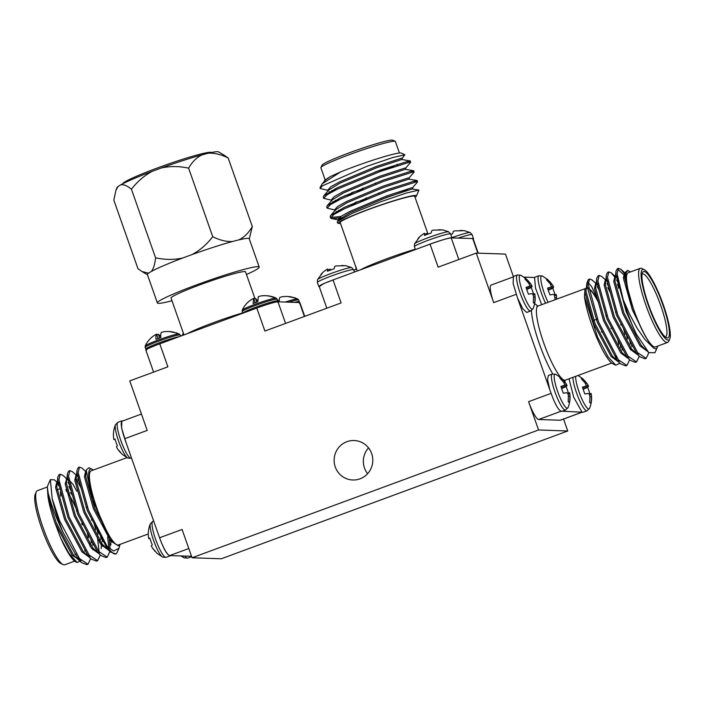 <?xml version="1.0" encoding="UTF-8"?>
<svg xmlns="http://www.w3.org/2000/svg" width="705" height="705" viewBox="0 0 705 705"><rect width="100%" height="100%" fill="white"/><g stroke="black" fill="none" stroke-linecap="round" stroke-linejoin="round"><path stroke-width="1.06" d="M517.382 297.651L549.918 390.032M191.531 556.271L170.425 555.619C167.402 555.954 163.349 548.79 158.281 534.134L124.697 438.713C121.119 427.944 120.326 422.083 122.3 421.158M159.577 537.765L158.299 534.134M319.224 286.591L323.806 283.569L336.593 278.625L430.05 244.168C440.828 240.282 447.887 238.202 451.218 237.902L473.09 238.519L473.249 239.057M319.55 286.468C318.202 286.027 322.696 283.851 333.033 279.938L336.593 278.634M153.593 372.09L145.882 350.209A18.806 1.428 -19.4 0 1 159.779 343.829L256.796 308.05A18.806 1.428 -19.4 0 1 277.964 301.793L299.493 302.542A18.806 1.428 -19.4 0 1 299.907 302.683L304.727 316.36M407.728 162.494L410.213 160.96L409.279 160.89L379.88 170.222L337.14 187.838L323.754 195.84L323.251 197.109L323.806 197.594M351.804 192.571L362.511 189.469M411.191 172.328L413.676 170.786L412.742 170.716L383.335 180.048L340.603 197.664L327.217 205.675L326.706 206.935L327.27 207.42M355.267 202.397L365.974 199.295M414.655 182.154L417.14 180.612L416.197 180.542L386.798 189.874L344.066 207.49L330.671 215.501L330.169 216.761L331.306 217.404L340.779 216.523M402.044 158.405L404.873 154.783L392.852 157.515L366.873 166.318L322.194 185.926L320.22 188.508L328.072 190.376M405.507 168.231L410.583 162.353L409.711 162.115L380.312 171.456L337.572 189.063L327.014 194.791L323.683 198.334L331.535 200.202M344.498 195.831L352.236 193.796M408.962 178.057L414.046 172.179L413.174 171.941L383.767 181.282L341.035 198.889L330.478 204.617L327.138 208.16L334.99 210.028M347.962 205.657L355.699 203.622M412.425 187.882L417.501 182.005L416.629 181.767L387.23 191.108L344.498 208.715L333.932 214.443L330.601 217.995L331.738 218.629L341.22 217.748M322.194 185.926A47.015 3.569 160.6 0 0 320.061 187.653A47.015 3.569 160.6 0 0 320.026 187.962A47.015 3.569 160.6 0 0 320.202 188.147M320.061 187.653L322.167 183.846L340.524 171.967L330.301 176.585L324.564 180.392L324.89 181.344M340.524 171.967A41.375 3.146 -19.4 0 1 401.339 153.1L404.873 154.783M399.444 153.029L395.399 141.529A39.498 2.996 160.6 0 0 395.214 141.352A39.498 2.996 160.6 0 0 357.153 151.822A39.498 2.996 160.6 0 0 320.925 167.517A39.498 2.996 160.6 0 0 320.89 167.772L325.058 179.608M320.925 167.517L322.07 165.137A37.612 2.855 -19.4 0 1 356.571 150.191A37.612 2.855 -19.4 0 1 392.826 140.216L395.214 141.352M415.025 197.25A41.375 3.146 160.6 0 0 416.452 196.008A41.375 3.146 160.6 0 0 376.408 206.521A41.375 3.146 160.6 0 0 338.62 223.415A41.375 3.146 160.6 0 0 340.515 223.485M357.25 271.002L340.207 222.604A39.498 2.996 -19.4 0 1 372.901 207.922A39.498 2.996 -19.4 0 1 413.835 196.069A39.498 2.996 -19.4 0 1 414.707 196.369L427.9 233.813M430.05 244.159L438.14 267.151L476.263 253.095L505.467 254.108L513.355 276.483M563.559 419.061L567.763 430.993L221.264 558.774L192.051 557.77L182.084 529.464L159.568 537.774C163.595 548.561 166.953 554.5 169.641 555.593L170.443 555.619L170.046 555.91M367.622 473.689A19.749 19.335 92 0 1 368.521 447.851M471.953 238.625L473.187 238.889M560.722 411.368L538.655 419.501A18.806 3.569 -110.2 0 1 528.583 401.674L538.549 429.98L192.051 557.77M476.263 253.095L493.703 302.621A18.806 3.569 -110.2 0 1 491.033 285.111L512.887 277.047M256.796 308.05L264.895 331.042L341.123 302.93L333.033 279.938M124.688 438.713L147.204 430.411L129.764 380.885L167.878 366.829L159.779 343.829M335.272 466.974A19.749 19.335 92 0 1 354.148 440.528A19.749 19.335 92 0 1 372.786 460.938A19.749 19.335 92 0 1 335.272 466.974M338.62 223.415L337.369 222.824L337.395 221.546L352.474 213.21L380.753 201.753L406.115 193.108L418.92 190.068L416.452 196.008M394.157 166.618A33.479 2.538 160.6 0 0 375.386 171.87M330.301 176.585L325.366 180.136L322.167 183.846M410.046 160.863L401.727 159.506L376.655 167.737L340.171 183.036L328.83 189.962L323.754 195.84M329.499 191.786L332.09 191.822M413.509 170.689L405.19 169.332L380.118 177.563L343.635 192.862L332.293 199.797L327.217 205.675M332.954 201.612L335.554 201.648M416.972 180.515L408.653 179.158L383.573 187.389L347.089 202.696L335.756 209.623L330.671 215.501M336.417 211.438L339.017 211.474M418.929 190.068L412.108 188.984L387.036 197.215L350.552 212.522L339.211 219.449L337.395 221.546M402.52 159.524L402.088 158.299L401.295 158.281L376.223 166.503L339.739 181.811L330.742 186.807L327.922 189.936L328.354 191.17M331.658 190.597L335.307 190.165M405.974 169.35L405.542 168.125L404.758 168.107L379.687 176.329L343.203 191.637L334.196 196.633L331.376 199.762L331.808 200.995M335.122 200.423L338.77 199.991M409.438 179.185L409.006 177.951L408.221 177.933L383.141 186.155L346.657 201.463L337.66 206.459L334.84 209.596L335.272 210.821M338.585 210.249L342.233 209.826M381.123 199.524L407.754 190.094M412.901 189.01L412.469 187.777L411.676 187.759L386.604 195.981L350.121 211.288L341.123 216.285L338.303 219.422L338.735 220.647M426.481 245.472C437.699 241.075 452.293 236.757 452.002 237.929M451.561 237.77L452.002 237.911M415.404 249.552L414.39 246.662A19.185 1.454 160.6 0 1 428.561 240.158A19.185 1.454 160.6 0 1 450.151 233.778A19.185 1.454 160.6 0 1 450.574 233.919L448.653 231.804A18.118 1.375 160.6 0 0 427.944 237.779A18.118 1.375 160.6 0 0 414.566 243.807L420.039 236.404L417.994 238.572M426.543 234.642L426.049 233.443L428.146 234.051M438.748 229.698L441.797 229.9M448.653 231.804L442.625 229.856A13.139 0.996 160.6 0 0 441.268 229.989L432.923 230.121L431.707 230.773L431.143 232.985A13.139 0.996 160.6 0 0 424.445 235.452L424.63 233.381L424.084 233.373L420.039 236.404M427.512 233.478L427.82 234.166M424.63 233.381L425.406 235.073M318.775 286.442L317.365 282.441A19.185 1.454 160.6 0 1 331.544 275.937A19.185 1.454 160.6 0 1 353.135 269.557A19.185 1.454 160.6 0 1 353.558 269.698L351.628 267.583A18.118 1.375 160.6 0 0 330.918 273.558A18.118 1.375 160.6 0 0 317.55 279.594L323.022 272.192L320.978 274.351M329.526 270.42L329.024 269.222L331.121 269.83M341.731 265.477L344.78 265.679M351.628 267.583L345.609 265.635A13.139 0.996 160.6 0 0 344.251 265.767L335.906 265.9L334.69 266.552L334.126 268.764A13.139 0.996 160.6 0 0 327.428 271.231L327.613 269.16L327.067 269.16L323.022 272.192M330.486 269.257L330.795 269.945M327.613 269.16L328.389 270.852M457.994 238.131A19.185 1.454 160.6 0 1 471.68 234.518A19.185 1.454 160.6 0 1 472.103 234.668L470.173 232.553A18.118 1.375 160.6 0 0 451.887 237.647M460.268 230.447L463.317 230.641M470.173 232.553L464.154 230.597A13.139 0.996 160.6 0 0 462.788 230.738L454.452 230.861L453.227 231.513L452.672 233.725A13.139 0.996 160.6 0 0 450.751 234.404M356.21 267.301L355.646 269.504A13.139 0.996 160.6 0 0 353.725 270.182M122.829 183.723A47.015 3.569 -19.4 0 1 162.643 166.072A47.015 3.569 -19.4 0 1 210.495 152.28A47.015 3.569 -19.4 0 1 211.456 152.509M288.777 302.163A18.541 1.41 160.6 0 1 298.277 299.863A18.541 1.41 160.6 0 1 298.682 300.004L297.721 298.929A18.048 1.375 160.6 0 0 297.721 298.929A18.048 1.375 160.6 0 0 297.404 298.876A18.048 1.375 160.6 0 0 285.234 302.048M277.232 299.466A24.922 4.732 -110.2 0 1 279.321 301.775M287.411 296.444L295.457 297.951M279.321 301.837A24.922 4.732 69.8 0 1 279.938 297.369L282.062 296.743C287.12 296.118 291.306 296.541 294.619 297.995L297.73 298.938M180.163 335.104L181.106 335.968M183.326 333.007L182.181 335.571M179.193 333.967A18.048 1.375 160.6 0 0 179.185 333.967A18.048 1.375 160.6 0 0 161.789 338.744A18.048 1.375 160.6 0 0 145.23 345.917L145.23 345.917C147.424 341.202 150.799 337.483 155.338 334.769L156.545 334.188A24.922 4.732 -110.2 0 0 155.99 339.317L160.837 337.528A24.922 4.732 69.8 0 1 161.401 332.399L163.516 331.782C168.574 331.156 172.76 331.57 176.074 333.024L179.185 333.967L180.145 335.042A18.541 1.41 160.6 0 0 162.212 339.863A18.541 1.41 160.6 0 0 145.16 347.362L145.23 345.917M156.246 334.884L158.361 334.249A24.922 4.732 -110.2 0 1 160.775 336.805M168.865 331.482L176.911 332.989M158.079 338.523L156.545 334.188M158.361 334.249L159.656 337.951M242.256 310.138L242.176 311.575A18.541 1.41 160.6 0 1 255.88 305.291A18.541 1.41 160.6 0 1 277.162 299.264L276.201 298.18A18.048 1.375 160.6 0 0 255.571 304.128A18.048 1.375 160.6 0 0 242.256 310.138L242.256 310.138C244.45 305.424 247.816 301.705 252.364 298.982L253.633 298.382L253.086 303.502L257.774 301.775L258.321 296.655L260.436 296.021A24.922 24.393 -88 0 1 273.064 297.254L274.139 297.29M265.882 295.712A24.922 24.393 92 0 1 273.919 297.21M253.359 299.07L255.483 298.444L257.686 300.735M255.166 302.718L253.633 298.382M255.483 298.444L256.779 302.128M223.908 155.047L228.173 157.999L252.311 226.543L249.288 238.889M116.034 189.98L116.915 187.662A53.977 4.098 -19.4 0 1 118.035 186.517L115.946 190.218L113.831 200.167L137.969 268.711L141.899 271.478L148.552 273.188A53.977 4.098 -19.4 0 1 151.363 271.443C153.54 268.675 154.941 264.119 155.567 257.792C164.899 259.854 173.968 259.925 182.78 257.995A53.977 4.098 -19.4 0 1 191.91 254.628C199.894 250.363 206.838 244.388 212.743 236.704C219.722 240.229 226.331 241.824 232.562 241.498A53.977 4.098 -19.4 0 1 238.88 239.876C244.274 237.215 248.75 232.773 252.311 226.543M131.43 189.248C127.376 185.829 123.851 184.34 120.846 184.772A53.977 4.098 -19.4 0 1 152.262 171.324C144.313 175.545 137.378 181.52 131.43 189.248L155.567 257.792M118.035 186.517L120.846 184.772M188.605 168.16C179.29 166.098 170.213 166.028 161.392 167.957A53.977 4.098 -19.4 0 1 202.035 154.827C196.66 157.453 192.183 161.903 188.605 168.16L212.743 236.704M152.262 171.324L161.392 167.957M228.173 157.999C221.194 154.483 214.593 152.888 208.354 153.205A53.977 4.098 -19.4 0 1 218.532 151.883L224.243 155.241M202.035 154.827L208.354 153.205M246.477 274.509A53.977 4.098 160.6 0 0 259.211 267.063A53.977 4.098 160.6 0 0 206.935 281.128A53.977 4.098 160.6 0 0 157.382 302.921A53.977 4.098 160.6 0 0 158.572 303.335A53.977 4.098 160.6 0 0 171.976 300.753M183.996 334.901L171.042 298.118A39.498 2.996 -19.4 0 1 203.745 283.436A39.498 2.996 -19.4 0 1 244.679 271.575A39.498 2.996 -19.4 0 1 245.551 271.874L254.954 298.576M259.211 267.063L249.244 238.766A53.977 4.098 160.6 0 0 238.88 239.876M232.562 241.498A53.977 4.098 160.6 0 0 191.91 254.628M182.78 257.995A53.977 4.098 160.6 0 0 151.363 271.443M148.552 273.188A53.977 4.098 160.6 0 0 147.416 274.624L157.382 302.921M54.32 479.841L50.355 479.647L52.179 498.558A47.015 8.927 69.8 0 0 63.097 532.407L78.273 559.012L81.586 562.59L86.785 564.661L87.358 564.352M89.597 556.21L89.588 555.619M71.487 491.667L68.852 486.388M59.722 474.606L59.061 474.65L57.819 477.082L57.722 480.052L68.006 517.593L87.896 555.47L91.209 559.039L96.409 561.11L96.982 560.81M99.22 552.658L97.422 537.219M95.757 529.693L94.056 523.233M81.11 488.116L75.973 478.422M69.354 471.055L68.685 471.107L67.442 473.531L67.345 476.51L77.629 514.042L97.528 551.918L100.833 555.487L106.032 557.558L106.614 557.258M108.834 547.988L107.636 536.902M78.978 467.512L78.317 467.556L77.065 469.979L76.968 472.958L87.253 510.499L107.151 548.367L110.456 551.945L115.752 553.971M119.03 548.208L116.607 553.39A47.015 8.927 -110.2 0 1 115.831 553.945A47.015 8.927 -110.2 0 1 106.94 546.075L113.496 551.072L119.03 548.208L120.053 544.375M52.179 498.558L59.581 520.704L79.48 558.572L87.993 564.212L90.681 558.572M90.028 546.34L89.597 543.555M88.469 537.712L87.341 532.795M70.051 485.939L68.032 482.335M66.711 478.748L62.745 475.223L60.269 474.209L58.92 479.611L69.205 517.153L89.103 555.02L97.616 560.669L100.304 555.02M99.652 542.788L99.22 540.012M98.092 534.161L96.964 529.252M79.674 482.387L77.656 478.783M76.598 475.426L72.368 471.671L69.892 470.658L68.544 476.06L78.828 513.601L98.726 551.469L107.239 557.117L109.918 551.46M110.042 547.873L109.275 539.237M85.966 471.645L81.992 468.12L79.515 467.115L78.167 472.509L88.46 510.05L106.94 546.075M63.097 532.407C57.66 520.898 55.695 516.095 51.421 504.172L48.196 493.412L47.314 486.996L47.975 496.54C49.059 503.952 51.386 512.755 54.955 522.969L60.762 538.232L68.967 553.363L77.153 562.519L81.145 560.519M47.314 486.996A41.375 7.852 -110.2 0 1 47.702 485.692L50.355 479.647M79.207 558.237A41.375 7.852 -110.2 0 1 79.022 559.585M77.153 562.519L75.796 561.867A41.375 7.852 -110.2 0 1 60.762 538.232M78.422 557.206A39.498 7.499 -110.2 0 1 77.947 559.1M47.314 487.005L37.383 490.671A39.498 7.499 69.8 0 0 36.281 491.87A39.498 7.499 69.8 0 0 42.979 527.446A39.498 7.499 69.8 0 0 63.097 564.582A39.498 7.499 69.8 0 0 64.71 564.784L74.642 561.118M63.097 564.582L60.789 563.462A37.612 7.138 -110.2 0 1 41.63 528.098A37.612 7.138 -110.2 0 1 35.25 494.214L36.281 491.87M60.022 487.587L57.114 483.11M93.289 470.05A41.375 7.852 69.8 0 0 92.135 469.301A41.375 7.852 69.8 0 0 91.315 491.262A41.375 7.852 69.8 0 0 108.984 536.126L114.624 543.546L118.678 545.661L119.788 544.471M148.288 533.958L118.422 544.974A39.498 7.499 -110.2 0 1 96.682 507.635A39.498 7.499 -110.2 0 1 91.086 470.861L126.962 457.633M108.984 536.126L92.39 499.81L86.177 470.129L88.874 467.723L92.135 469.301M141.441 414.038L122.097 421.176M84.591 550.896A33.479 6.354 69.8 0 0 85.155 550.825A33.479 6.354 69.8 0 0 85.746 550.385M82.159 524.89A33.479 6.354 69.8 0 0 81.754 523.621M77.065 510.913A33.479 6.354 69.8 0 0 66.191 490.715M60.665 490.521A33.479 6.354 69.8 0 0 60.78 496.108M66.191 490.698A29.716 5.64 -110.2 0 1 67.38 490.213M70.403 492.566A29.716 5.64 -110.2 0 1 72.615 495.606M87.323 532.768A29.716 5.64 -110.2 0 1 88.151 537.131M47.975 496.54L56.153 522.52L73.408 554.844L76.149 557.77L80.432 559.726M59.194 482.705L57.889 482.326M57.819 477.082L56.753 486.935L65.785 518.977L83.04 551.292L85.781 554.218L90.064 556.174M92.945 549.891L92.981 548.129M92.866 545.265L92.602 542.436M76.775 491.191L72.994 484.264L67.521 478.774M67.442 473.531L66.376 483.392L75.409 515.425L92.663 547.741L100.833 555.487M97.863 552.332L99.687 552.632M102.569 546.34L102.604 544.577M102.489 541.713L102.225 538.884M78.44 475.611L77.145 475.223M77.065 469.979L75.999 479.841L85.032 511.874L102.287 544.198L110.456 551.945M107.486 548.781L109.072 549.107M86.177 470.129L85.622 476.289L94.655 508.323L111.91 540.647L114.624 543.546M54.955 522.969L72.21 555.284L79.63 560.07L80.828 559.62M59.458 484.511L57.281 482.793M57.801 482.352L56.594 482.793L55.545 487.384L64.578 519.418L81.833 551.742L88.522 556.65M91.394 542.876L90.954 539.598M69.081 480.96L67.618 479.603M66.649 479.197L65.168 483.833L74.201 515.866L91.456 548.19L98.145 553.108M101.203 548.605L101.335 542.982M101.026 539.325L100.586 536.047M78.704 477.408L77.242 476.051M77.048 475.249L75.849 475.699L74.792 480.281L83.825 512.315L101.079 544.639L107.768 549.556M110.826 545.053L110.958 539.431M86.671 471.707L85.472 472.147L84.424 476.73L93.457 508.772L110.711 541.087L118.422 545.732M125.966 442.352L121.568 427.891L121.886 420.85L122.696 420.955M131.535 458.188L131.245 458.294A19.185 3.64 69.8 0 1 121.19 441.55A19.185 3.64 69.8 0 1 117.973 422.295L115.497 424.718A18.118 3.437 69.8 0 0 119.03 442.308A18.118 3.437 69.8 0 0 127.772 458.047A18.118 3.437 69.8 0 0 127.79 458.056L122.282 454.39A13.139 2.494 69.8 0 1 122.185 454.311L117.444 448.777L120.352 452.522M115.056 439.268L113.902 439.585L113.708 438.818L113.902 439.585L114.959 438.951A13.139 2.494 69.8 0 0 117.374 445.78L116.448 446.803L117.444 448.777M191.645 556.615L190.376 556.307M182.313 556.034A18.118 3.437 69.8 0 0 184.181 557.849A18.118 3.437 69.8 0 0 184.199 557.858L181.009 555.989M169.975 555.928L166.133 557.347A19.185 3.64 69.8 0 1 156.078 540.612A19.185 3.64 69.8 0 1 152.853 521.347L150.376 523.771A18.118 3.437 69.8 0 0 153.919 541.361A18.118 3.437 69.8 0 0 162.652 557.109A18.118 3.437 69.8 0 0 162.67 557.117L157.162 553.443A13.139 2.494 69.8 0 1 157.074 553.363L152.333 547.838L155.232 551.583M149.945 538.329L148.79 538.638L148.588 537.88L148.79 538.638L149.848 538.003A13.139 2.494 69.8 0 0 152.254 544.842L151.328 545.855L152.333 547.829M582.304 412.143L560.457 420.198A18.806 3.569 -110.2 0 1 560.184 420.242L582.233 412.108M538.655 419.501L560.184 420.242M567.763 430.993L538.549 429.98M530.627 311.002A19.185 3.64 -110.2 0 1 530.336 311.046A19.185 3.64 -110.2 0 1 520.316 293.58A19.185 3.64 -110.2 0 1 517.338 275.012L513.425 276.448L513.117 283.489L517.505 297.951L522.784 308.781L526.705 312.447L530.618 311.002L533.095 308.579A18.118 3.437 -110.2 0 1 532.319 309.187A18.118 3.437 -110.2 0 1 522.255 290.989A18.118 3.437 -110.2 0 1 520.801 275.241A18.118 3.437 -110.2 0 1 520.819 275.25L526.309 278.907A13.139 2.494 -110.2 0 1 526.406 278.986L525.577 279.55M533.491 302.877L534.769 302.745A13.139 2.494 -110.2 0 1 534.267 303.203A13.139 2.494 -110.2 0 1 533.28 302.701L533.526 296.638L532.927 294.408L531.817 293.615L528.468 294.17A13.139 2.494 -110.2 0 1 526.062 287.332L529.27 286.397L526.212 287.851M529.27 286.397L529.746 285.384L528.865 283.419L524.917 278.942A13.139 2.494 -110.2 0 1 525.181 278.572A13.139 2.494 -110.2 0 1 526.309 278.907M526.406 278.986L530.433 283.472L529.138 283.965M530.433 283.472L531.711 285.454L526.221 287.869M531.711 285.454L532.143 286.494L526.6 289.103M526.732 289.508L531.217 287.517A13.139 2.494 -110.2 0 1 533.535 294.029M532.143 286.494L531.217 287.517M534.69 293.712L534.884 294.478L534.69 293.712L532.724 294.249M533.562 297.219L535.095 296.69L534.884 294.478L533.103 294.99M535.095 296.69L534.769 302.745M535.024 277.171L534.575 277.479L535.492 287.993L541.66 304.692M555.117 299.731L554.447 295.157L553.337 294.364L549.988 294.919A13.139 2.494 -110.2 0 1 547.582 288.081L550.799 287.138L547.732 288.592L553.231 286.195L553.672 287.243L548.129 289.852M550.799 287.138L551.275 286.133L550.393 284.159L546.446 279.682A13.139 2.494 -110.2 0 1 546.71 279.321A13.139 2.494 -110.2 0 1 547.838 279.656A13.139 2.494 -110.2 0 1 547.926 279.735L547.098 280.29M547.926 279.735L551.962 284.212L550.667 284.705M551.962 284.212L553.231 286.195M548.261 290.257L552.746 288.257A13.139 2.494 -110.2 0 1 555.055 294.769M553.672 287.243L552.746 288.257M556.21 294.461L556.412 295.219L556.21 294.461L554.245 294.99M555.082 297.959L556.615 297.439L556.412 295.219L554.632 295.739M556.615 297.439L556.668 299.158M548.12 302.304A18.118 3.437 -110.2 0 1 541.546 283.886A18.118 3.437 -110.2 0 1 542.33 275.981A18.118 3.437 -110.2 0 1 542.348 275.99M552.226 374.064L555.681 374.293A18.118 3.437 -110.2 0 0 557.144 390.05A18.118 3.437 -110.2 0 0 567.199 408.248A18.118 3.437 -110.2 0 0 567.983 407.64L565.507 410.063A19.185 3.64 -110.2 0 1 565.216 410.107A19.185 3.64 -110.2 0 1 555.196 392.632A19.185 3.64 -110.2 0 1 552.226 374.064L548.314 375.509L547.591 379.88L549.821 389.733C554.888 404.388 558.942 411.553 561.964 411.218L583.114 412.249L587.027 410.803A19.185 3.64 -110.2 0 1 586.745 410.848A19.185 3.64 -110.2 0 1 578.338 397.576A19.185 3.64 -110.2 0 1 572.927 377.351M565.507 410.063L561.682 411.464M568.371 401.929L569.649 401.806A13.139 2.494 -110.2 0 1 569.147 402.255A13.139 2.494 -110.2 0 1 568.168 401.753L568.406 395.699L567.807 393.461L566.697 392.667L563.348 393.231A13.139 2.494 -110.2 0 1 560.942 386.393L564.159 385.45L561.092 386.904L566.591 384.507L567.032 385.547L561.488 388.164M564.159 385.45L564.635 384.437L563.753 382.471L559.796 377.995A13.139 2.494 -110.2 0 1 560.061 377.633A13.139 2.494 -110.2 0 1 561.198 377.968A13.139 2.494 -110.2 0 1 561.286 378.047L560.457 378.603M561.286 378.047L565.322 382.524L564.018 383.018M565.322 382.524L566.591 384.507M561.621 388.57L566.106 386.569A13.139 2.494 -110.2 0 1 568.415 393.082M567.032 385.547L566.106 386.569M569.57 392.773L569.772 393.531L569.57 392.773L567.604 393.302M568.441 396.272L569.975 395.752L569.772 393.531L567.992 394.051M569.975 395.752L569.649 401.806M561.198 377.968L555.69 374.293A18.118 3.437 -110.2 0 1 555.699 374.302M581.898 411.914L573.711 397.223L569.014 378.796M589.9 402.67L591.178 402.546A13.139 2.494 -110.2 0 1 590.675 403.004A13.139 2.494 -110.2 0 1 589.688 402.493L589.935 396.439L589.336 394.21L588.226 393.416L584.877 393.972A13.139 2.494 -110.2 0 1 582.462 387.133L585.679 386.199L582.621 387.653L588.12 385.256L588.552 386.296L583.009 388.904M585.679 386.199L586.155 385.186L585.273 383.22L581.325 378.735A13.139 2.494 -110.2 0 1 581.59 378.373A13.139 2.494 -110.2 0 1 582.718 378.708A13.139 2.494 -110.2 0 1 582.815 378.788L581.986 379.352M582.815 378.788L586.842 383.273L585.547 383.767M586.842 383.273L588.12 385.256M583.141 389.31L587.626 387.318A13.139 2.494 -110.2 0 1 589.944 393.831M588.552 386.296L587.626 387.318M591.098 393.513L591.292 394.28L591.098 393.513L589.133 394.042M589.97 397.021L591.504 396.492L591.292 394.28L589.512 394.791M591.504 396.492L591.178 402.546M591.275 394.139C592.024 399.092 591.433 403.842 589.503 408.38L589.503 408.38A18.118 3.437 -110.2 0 1 588.728 408.988A18.118 3.437 -110.2 0 1 580.347 395.355A18.118 3.437 -110.2 0 1 575.738 376.32M651.42 345.882A41.375 7.852 69.8 0 0 657.298 347.406L654.971 352.712L648.812 352.65L636.271 333.967A47.015 8.927 -110.2 0 1 623.326 300.048L629.812 314.677L637.205 328.354L644.731 339.272L651.42 345.882L645.295 336.153C641.118 328.636 637.223 319.77 633.601 309.565L624.568 277.523L624.93 272.738L627.529 270.42L629.204 271.231A41.375 7.852 69.8 0 0 628.675 294.329L624.93 272.738M648.812 352.65L641.233 345.432L623.978 313.108L614.945 281.075L616.011 271.214L617.263 268.79L623.572 274.589M616.091 276.466L617.386 276.845M638.633 353.866L636.809 353.575M645.56 358.493L644.978 358.801L639.779 356.73L631.61 348.984L614.355 316.66L605.322 284.626L606.388 274.765L607.631 272.341L608.3 272.297M637.091 354.342L630.402 349.424L613.147 317.109L604.115 285.067L605.172 280.484L607.763 280.396M631.548 343.67L631.812 346.507M629.01 357.417L627.186 357.118M635.928 362.044L635.355 362.344L630.155 360.273L621.986 352.526L604.731 320.211L595.699 288.178L596.765 278.316L598.007 275.893L598.677 275.84M596.835 283.56L598.14 283.948M621.925 347.221L622.18 350.05M619.378 360.96L617.562 360.669M626.304 365.595L625.732 365.895L620.532 363.824L612.354 356.078L595.099 323.762L586.066 291.729L586.137 289.059L587.124 287.138L591.61 290.962L597.479 299.581A41.375 7.852 -110.2 0 1 598.14 300.815M587.168 286.644L587.001 282.828L587.864 280.581A47.015 8.927 69.8 0 0 587.168 286.644L597.329 322.379L617.219 360.255L620.532 363.824M587.485 281.744L591.759 286.803L597.479 299.581M636.271 333.967L626.199 311.733L615.914 274.192L616.011 271.214M639.779 356.73L636.474 353.152L616.575 315.285L606.291 277.744L606.388 274.765M617.421 284.071L618.047 285.261M638.157 353.311L638.166 353.901M630.155 360.273L626.842 356.704L606.952 318.836L596.668 281.295L596.765 278.316M607.798 287.622L610.433 292.901M623.379 328.019L625.079 334.478M628.534 356.862L628.543 357.444M633.601 309.565L628.675 294.329M623.326 300.048L617.113 273.751L618.461 268.349L620.938 269.363L624.304 273.434M648.882 352.712L646.185 358.351L637.673 352.712L617.774 314.835L607.49 277.303L608.838 271.901L611.314 272.906L614.681 276.986M616.602 280.017L618.62 283.63M639.25 356.263L636.562 361.903L628.049 356.263L608.151 318.387L597.866 280.846L599.215 275.443L601.691 276.457L605.665 279.982M606.979 283.569L608.997 287.173M626.287 334.038L627.415 338.946M629.627 359.814L626.939 365.454L618.426 359.806L598.527 321.938L588.243 284.397L589.591 278.995L591.856 279.823L596.289 283.754M615.809 365.216L612.865 363.798A41.375 7.852 -110.2 0 1 596.492 337.052A41.375 7.852 -110.2 0 1 584.463 296.567L597.532 337.105L608.133 356.924L615.809 365.216L619.871 363.242M618.814 344.357L617.853 339.907M599.232 290.099L597.294 286.794M584.463 296.567L584.956 289.367L587.124 287.138M645.295 336.153L632.403 310.006L623.37 277.973L624.418 273.381L625.617 272.941M646.714 350.79L640.025 345.873L622.771 313.558L613.738 281.524L614.795 276.933L615.994 276.492M616.188 277.285L617.65 278.651M606.564 280.837L608.027 282.194M629.9 340.832L630.34 344.111M630.658 347.768L630.719 349.803M627.468 357.893L620.779 352.976L603.524 320.652L594.491 288.618L595.54 284.036L596.747 283.586M596.227 284.036L598.404 285.745M620.277 344.384L620.717 347.662M617.844 361.436L611.156 356.527L593.901 324.203L584.868 292.17L584.956 289.367M587.247 287.384L591.61 290.962M669.75 338.885L668.719 341.229A39.498 7.499 -110.2 0 1 667.617 342.427A39.498 7.499 -110.2 0 1 645.877 305.098A39.498 7.499 -110.2 0 1 640.29 268.314A39.498 7.499 -110.2 0 1 641.902 268.517L644.211 269.627A37.612 7.138 69.8 0 0 648.001 304.472A37.612 7.138 69.8 0 0 669.75 338.885A37.612 7.138 69.8 0 0 662.383 302.26A37.612 7.138 69.8 0 0 644.211 269.627M648.459 304.481A35.356 6.715 -110.2 0 1 642.466 272.632A35.356 6.715 -110.2 0 1 661.986 302.41A35.356 6.715 -110.2 0 1 666.472 337.73A35.356 6.715 -110.2 0 1 648.459 304.481M665.203 336.858A33.479 6.354 69.8 0 0 665.538 336.787A33.479 6.354 69.8 0 0 659.915 303.176A33.479 6.354 69.8 0 0 642.37 273.963A33.479 6.354 69.8 0 0 642.061 274.13M618.452 288.292A33.479 6.354 -110.2 0 1 618.69 283.93M616.311 356.986A41.375 7.852 -110.2 0 1 616.337 359.118M589.406 279.083A47.015 8.927 69.8 0 0 589.168 279.154A47.015 8.927 69.8 0 0 587.864 280.581M534.575 277.479L523.991 277.109M598.712 302.842A39.498 7.499 69.8 0 0 586.578 288.125A39.498 7.499 69.8 0 0 586.304 288.266M615.588 358.096A39.498 7.499 69.8 0 0 615.597 355.963M657.298 347.406A41.375 7.852 69.8 0 0 657.686 346.093M630.358 271.98A41.375 7.852 69.8 0 0 629.204 271.231M640.29 268.314L628.155 272.791A39.498 7.499 69.8 0 0 633.751 309.565A39.498 7.499 69.8 0 0 655.491 346.904L667.617 342.427M528.583 401.674L551.037 393.399M516.157 294.337L493.703 302.621M360.616 269.759A39.498 2.996 -19.4 0 1 415.289 249.218M451.218 237.902L458.832 259.519M477.849 253.148L472.738 238.651M298.682 300.004L299.273 301.678A18.541 1.41 160.6 0 0 298.867 301.537A18.541 1.41 160.6 0 0 294.505 302.366M179.141 336.69A18.541 1.41 160.6 0 0 159.277 342.806A18.541 1.41 160.6 0 0 145.75 349.037L146.605 350.05M277.162 299.264L277.752 300.938A18.541 1.41 160.6 0 0 256.47 306.966A18.541 1.41 160.6 0 0 242.767 313.223M187.363 333.659A39.498 2.996 -19.4 0 1 242.652 312.932M304.401 316.474L299.493 302.542M277.964 301.793L285.578 323.419M188.799 548.525L169.641 555.593M184.913 556.122A19.185 3.64 69.8 0 0 187.653 558.096L191.575 556.65M545.573 303.247A19.185 3.64 -110.2 0 1 538.867 275.752L542.33 275.981L547.838 279.656M585.212 288.627L538.065 306.014A39.498 7.499 69.8 0 0 544.701 345.67A39.498 7.499 69.8 0 0 565.401 380.127L564.458 380.85L564.635 380.198M565.075 380.277A43.261 8.213 -110.2 0 1 564.908 381.951M552.729 373.914A43.261 8.213 -110.2 0 1 531.455 310.588M534.619 303.793A43.261 8.213 -110.2 0 1 537.721 306.111M379.211 194.078L378.779 192.853M375.747 184.252L375.316 183.018M366.6 199.039L366.168 197.814M363.137 189.213L362.705 187.979M320.026 187.962L320.22 188.508M323.251 197.109L323.683 198.334M326.706 206.935L327.138 208.16M330.169 216.761L330.601 217.986M410.213 160.96L410.645 162.185M413.676 170.786L414.108 172.011M417.14 180.612L417.571 181.837M473.161 238.792L478.219 253.165M319.136 286.327L326.838 308.2M397.47 165.525L397.038 164.3M336.364 189.645L334.875 188.94M338.453 219.854L331.702 218.62M450.574 233.919L451.967 237.867M414.39 246.662L414.566 243.807M353.558 269.698L354.386 272.06M317.365 282.441L317.55 279.594M472.103 234.668L473.513 238.66M299.273 301.678L299.246 303.009M145.16 347.362L145.75 349.037M180.145 335.042L180.542 336.17M277.752 300.938L277.726 302.26M276.201 298.18L274.06 297.237M242.176 311.575L242.758 313.231M147.46 274.747L141.899 271.478M87.341 507.124L86.133 507.565M77.717 510.676L76.51 511.116M92.443 519.673L91.245 520.114M82.82 523.225L81.621 523.665M86.785 564.661L87.993 564.212M96.409 561.11L97.616 560.669M106.041 557.558L107.239 557.117M59.061 474.65L60.269 474.209M68.685 471.107L69.892 470.658M78.308 467.556L79.515 467.115M60.242 488.653L57.043 489.834M85.155 550.825L84.662 551.01M76.237 554.112L75.038 554.562M67.363 490.116L65.926 489.42M67.424 478.801L66.226 479.25M118.678 545.661L118.123 545.864M81.586 562.59L76.149 557.77M91.209 559.039L85.781 554.218M57.087 482.29L54.17 479.7M109.936 551.477L109.821 552.244M117.973 422.295L121.886 420.85M131.245 458.294L127.79 458.056M115.497 424.718C113.567 429.257 112.976 434.007 113.725 438.959M187.653 558.096L184.199 557.858M152.853 521.347L153.672 521.048M166.133 557.347L162.67 557.117M150.376 523.771C148.447 528.309 147.856 533.059 148.605 538.012M533.095 308.587C535.024 304.04 535.615 299.29 534.866 294.337M528.239 280.775L531.147 284.52M517.347 275.003L520.801 275.241M556.712 299.14L556.395 295.087M549.768 281.515L552.667 285.261M538.867 275.752L534.954 277.197M567.983 407.64C569.913 403.093 570.504 398.351 569.755 393.399M563.128 379.828L566.027 383.573M578.038 375.465L582.718 378.708M584.648 380.577L587.556 384.322M589.503 408.38L587.027 410.803M586.137 289.059L587.001 282.828M620.938 269.363L624.912 272.879M611.314 272.906L615.289 276.43M617.818 285.781L618.911 283.287M538.065 306.014L536.884 306.085L537.439 306.455M611.711 363.049L565.401 380.127M618.461 268.349L617.263 268.79M608.838 271.901L607.631 272.341M599.215 275.443L598.007 275.893M646.185 358.351L644.987 358.792M636.562 361.903L635.355 362.344M626.939 365.454L625.732 365.895M601.312 332.002L602.519 331.562M610.935 328.451L612.143 328.01M620.567 324.908L621.766 324.459M593.786 320.343L597.408 319.012M605.833 315.902L607.031 315.461M615.456 312.35L616.663 311.91"/></g></svg>

